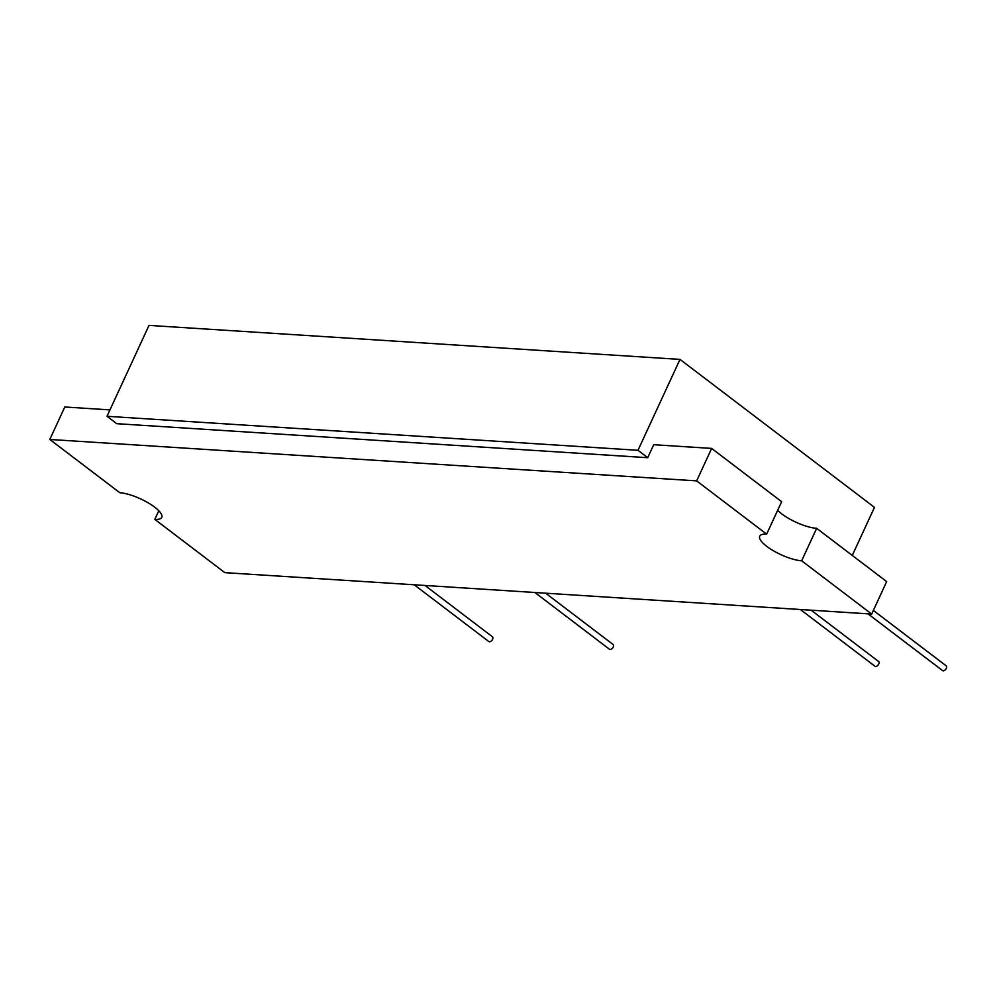 <?xml version="1.0" encoding="UTF-8"?>
<svg xmlns="http://www.w3.org/2000/svg" width="996" height="996" viewBox="0 0 996 996"><rect width="100%" height="100%" fill="white"/><g stroke="black" fill="none" stroke-linecap="round" stroke-linejoin="round"><path stroke-width="1.49" d="M107.008 416.291L637.988 450.292L647.711 457.699L116.731 423.686L107.008 416.291L149.002 325.393L679.994 359.394L874.476 507.375L852.265 555.432M637.988 450.292L679.994 359.394M647.711 457.699L653.712 444.702L711.642 448.412L781.648 501.698L766.646 534.155A26.929 7.868 24.8 0 0 759.711 536.184A26.929 7.868 24.8 0 0 773.245 550.664A26.929 7.868 24.8 0 0 801.656 560.798L871.674 614.071L886.664 581.602L816.658 528.328A26.929 7.868 24.8 0 1 777.664 510.313M871.674 614.071L224.835 572.65L154.816 519.377A26.929 7.868 24.8 0 0 161.763 517.347A26.929 7.868 24.8 0 0 148.217 502.868A26.929 7.868 24.8 0 0 119.819 492.734L49.8 439.46L64.802 406.99L109.958 409.891M49.8 439.46L696.64 480.881L711.642 448.412M545.671 593.193L613.125 644.524A2.988 1.731 127.3 0 1 612.689 647.948A2.988 1.731 127.3 0 1 609.502 649.28L534.889 592.495M811.167 610.199L878.621 661.518A2.988 1.731 127.3 0 1 878.186 664.942A2.988 1.731 127.3 0 1 874.998 666.287L800.373 609.502M873.355 610.424L946.2 665.851A2.988 1.731 127.3 0 1 945.764 669.275A2.988 1.731 127.3 0 1 942.577 670.607L867.952 613.835M424.993 585.461L492.447 636.793A2.988 1.731 127.3 0 1 492.012 640.216A2.988 1.731 127.3 0 1 488.824 641.548L414.212 584.777M154.816 519.377L158.8 510.749M696.64 480.881L766.646 534.155M801.656 560.798L816.658 528.328"/></g></svg>
